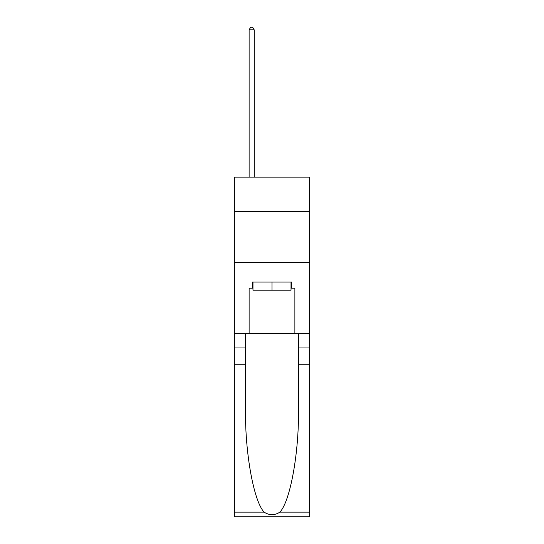 <?xml version="1.0" encoding="UTF-8"?>
<svg xmlns="http://www.w3.org/2000/svg" width="544" height="544" viewBox="0 0 544 544"><rect width="100%" height="100%" fill="white"/><g stroke="black" fill="none" stroke-linecap="round" stroke-linejoin="round"><path stroke-width="0.82" d="M309.631 211.691L309.631 177.113L234.369 177.113L234.369 211.691L309.631 211.691L309.631 333.737L294.882 333.737L294.882 288.17L291.632 288.17L291.632 282.071L252.368 282.071L252.368 288.17L252.98 288.17M234.369 364.242L245.507 364.242L245.507 409.598C244.963 452.948 253.762 501.378 264.132 512.162C269.375 515.508 274.618 515.508 279.868 512.162L309.631 512.162L309.631 516.8L234.369 516.8L234.369 211.691M291.02 282.071L291.02 290.204L252.98 290.204L252.98 282.071M272 282.071L272 290.204M279.868 512.162C290.238 501.378 299.037 452.948 298.493 409.598L298.493 333.737M298.493 364.242L309.631 364.242L309.631 333.737M245.507 333.737L245.507 364.242M309.631 512.162L309.631 364.242M234.369 333.737L249.118 333.737L249.118 288.17L252.368 288.17M234.369 262.541L309.631 262.541M249.118 333.737L294.882 333.737M291.02 288.17L291.632 288.17M254.204 177.113L254.204 29.845L249.118 29.845L249.118 177.113M249.118 29.845L250.641 27.2L252.674 27.2L254.204 29.845M298.493 347.97L309.631 347.97M245.507 347.97L234.369 347.97M234.369 512.162L264.132 512.162"/></g></svg>

